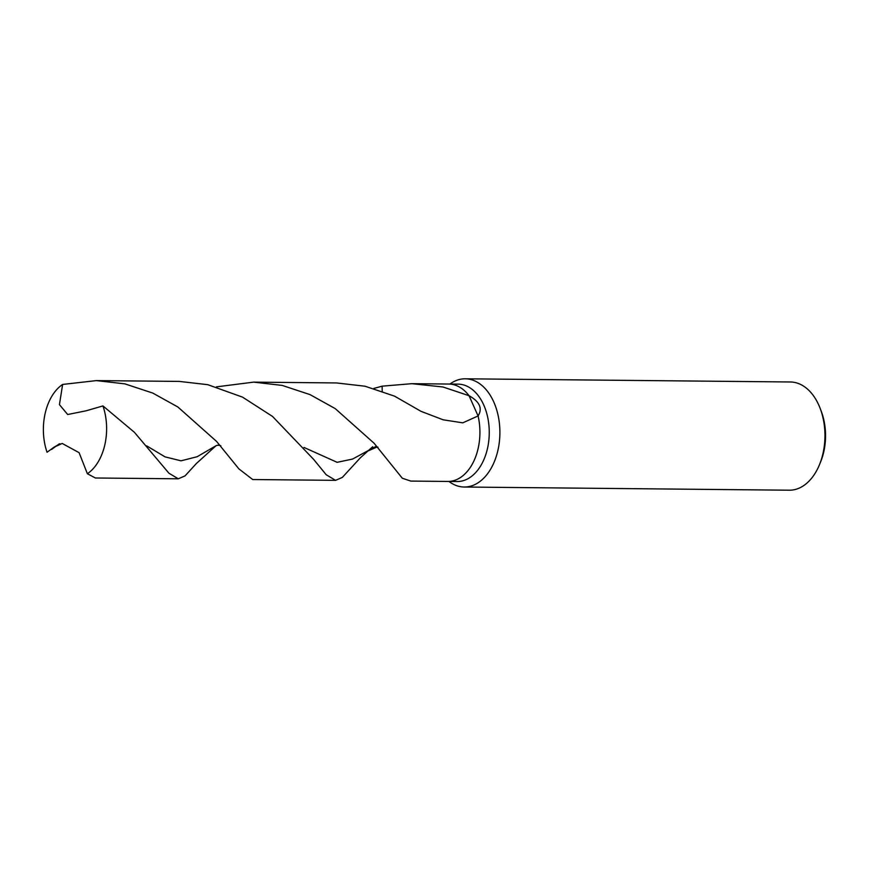 <?xml version="1.0" encoding="UTF-8"?>
<svg xmlns="http://www.w3.org/2000/svg" width="869" height="869" viewBox="0 0 869 869"><rect width="100%" height="100%" fill="white"/><g stroke="black" fill="none" stroke-linecap="round" stroke-linejoin="round"><path stroke-width="1.3" d="M447.611 481.448A48.707 31.632 -89.4 0 0 447.817 481.448L457.148 481.535A48.707 31.632 -89.4 0 0 488.682 441.68A48.707 31.632 -89.4 0 0 468.988 387.237A48.707 31.632 -89.4 0 0 458.104 384.141L448.773 384.044A48.707 31.632 -89.4 0 0 448.556 384.044M216.403 386.868L253.65 382.132L336.531 382.947L365.067 386.227L394.548 396.155L420.954 411.309L443.157 419.803L462.797 422.834L478.08 415.947A48.697 31.632 -89.4 0 1 447.817 481.448A48.707 31.632 -89.4 0 0 478.08 415.947L469.043 395.71A48.707 31.632 -89.4 0 0 459.658 387.15A48.707 31.632 -89.4 0 0 448.773 384.044L411.765 383.685L442.994 386.987L469.043 395.71C479.721 401.717 482.729 408.463 478.08 415.947L469.043 395.71A48.697 31.632 -89.4 0 0 459.658 387.15A48.697 31.632 -89.4 0 0 448.773 384.044M448.958 481.459A54.117 35.14 -89.4 0 0 452.119 483.577A54.117 35.14 -89.4 0 0 464.22 487.02A54.117 35.14 -89.4 0 0 499.251 442.734A54.117 35.14 -89.4 0 0 477.385 382.241A54.117 35.14 -89.4 0 0 465.284 378.797A54.117 35.14 -89.4 0 0 449.914 384.055M464.22 487.02L789.28 490.203A54.117 35.14 -89.4 0 0 819.543 464.535A54.117 35.14 -89.4 0 0 820.097 408.245A54.117 35.14 -89.4 0 0 802.435 385.423A54.117 35.14 -89.4 0 0 790.334 381.98L465.284 378.797M819.543 464.535L820.684 461.732A48.707 31.632 -89.4 0 0 821.183 411.07L820.097 408.245M62.188 443.451L79.112 452.684L87.378 473.735A48.707 31.632 -89.4 0 0 102.944 405.921L86.172 410.787L67.673 414.524L59.44 404.628L62.622 384.446A48.707 31.632 -89.4 0 0 47.045 452.26L53.867 447.307L62.188 443.451M220.845 445.754C219.031 445.102 217.413 445.102 216.001 445.743L196.351 463.535L185.054 475.875L178.297 478.808L168.923 473.214L134.413 432.317L102.944 405.921M87.378 473.735L95.394 477.993L178.297 478.808M253.65 382.132L282.186 385.412L310.059 394.624L335.228 408.615L374.115 443.255L402.304 478.243L410.809 481.078L447.817 481.448M207.789 384.685L179.253 381.404L96.35 380.6L124.908 383.87L152.814 393.092L177.884 407.007L216.642 441.495L238.866 468.858L252.694 479.536L335.575 480.351L326.201 474.756L313.633 459.375L272.54 416.457L242.549 397.144L207.789 384.685M62.622 384.446L96.35 380.6M372.714 446.72L360.298 457.854L342.332 477.418L335.575 480.351M373.789 388.443L382.208 386.162A32.468 21.084 -89.4 0 0 382.241 391.159M382.208 386.162L411.765 383.685M377.211 446.916L368.489 450.75M377.993 447.198L375.354 446.742L352.542 459.071L337.129 462.319L303.987 447.448M59.114 443.961L51.575 449.436M59.95 443.733L53.867 447.307M216.001 445.743L197.165 456.714L181.024 460.82L165.067 456.877L146.665 445.851"/></g></svg>
